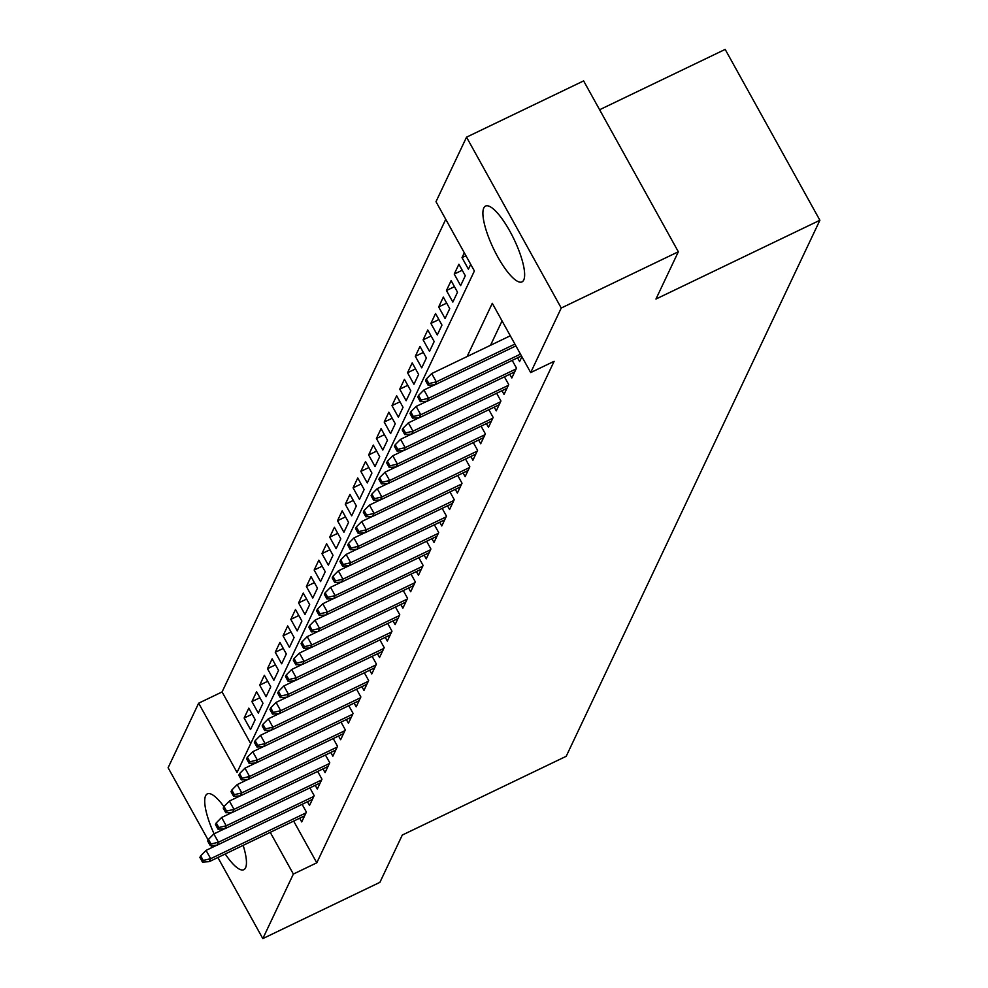 <?xml version="1.0" encoding="UTF-8"?>
<svg xmlns="http://www.w3.org/2000/svg" width="988" height="988" viewBox="0 0 988 988"><rect width="100%" height="100%" fill="white"/><g stroke="black" fill="none" stroke-linecap="round" stroke-linejoin="round"><path stroke-width="1.48" d="M523.739 279.999A42.076 11.288 64.3 0 1 521.985 281.901A42.076 11.288 64.3 0 1 495.606 252.879A42.076 11.288 64.3 0 1 483.799 207.962A42.076 11.288 64.3 0 1 485.54 206.06A42.076 11.288 64.3 0 1 511.932 235.07A42.076 11.288 64.3 0 1 523.739 279.999M243.147 845.37A42.076 11.288 64.3 0 1 245.555 867.81A42.076 11.288 64.3 0 1 243.801 869.712A42.076 11.288 64.3 0 1 225.215 853.99M214.075 833.823A42.076 11.288 64.3 0 1 205.615 795.772A42.076 11.288 64.3 0 1 207.357 793.87A42.076 11.288 64.3 0 1 223.93 806.677M599.605 109.742L725.18 49.4L819.892 220.262L566.21 756.289L402.289 835.058L379.911 882.333L262.82 938.6L217.879 857.51M208.159 839.985L168.108 767.738L198.65 703.197L237.046 772.468L474.388 270.971L435.992 201.7L466.534 137.171L561.246 308.034L530.692 372.575L492.296 303.304L467.102 356.545M445.749 219.311L222.078 691.946L198.65 703.197M561.246 308.034L678.336 251.767L583.624 80.905L466.534 137.171M517.539 357.817L519.602 361.546L521.899 356.693M509.759 374.267L511.821 377.984L516.489 368.116L512.204 360.385M501.978 390.705L504.041 394.422L508.709 384.567L504.423 376.823M494.198 407.142L496.26 410.872L500.928 401.005L496.643 393.273M486.417 423.593L488.48 427.31L493.148 417.442L488.862 409.711M478.637 440.031L480.699 443.76L485.367 433.893L481.082 426.149M470.856 456.481L472.919 460.198L477.587 450.33L473.301 442.599M463.076 472.919L465.138 476.636L469.806 466.781L465.521 459.037M455.295 489.356L457.358 493.086L462.026 483.218L457.74 475.487M447.515 505.807L449.577 509.524L454.245 499.656L449.96 491.925M439.734 522.244L441.797 525.962L446.465 516.106L442.167 508.363M431.941 538.682L434.016 542.412L438.684 532.544L434.387 524.813M424.161 555.133L426.236 558.85L430.904 548.982L426.606 541.251M416.38 571.57L418.443 575.3L423.111 565.432L418.826 557.689M408.6 588.008L410.662 591.738L415.331 581.87L411.045 574.139M400.819 604.458L402.882 608.176L407.55 598.308L403.265 590.577M393.039 620.896L395.101 624.626L399.769 614.758L395.484 607.027M385.258 637.346L387.321 641.064L391.989 631.196L387.704 623.465M377.478 653.784L379.54 657.502L384.209 647.646L379.923 639.903M369.697 670.222L371.76 673.952L376.428 664.084L372.143 656.353M361.917 686.672L363.979 690.39L368.648 680.522L364.362 672.791M354.136 703.11L356.199 706.84L360.867 696.972L356.582 689.229M346.356 719.548L348.418 723.278L353.087 713.41L348.801 705.679M338.575 735.998L340.638 739.716L345.306 729.848L341.021 722.117M330.795 752.436L332.857 756.166L337.526 746.298L333.24 738.555M323.002 768.886L325.077 772.604L329.745 762.736L325.447 755.005M315.221 785.324L317.296 789.042L321.964 779.186L317.667 771.443M307.441 801.762L309.503 805.492L314.172 795.624L309.886 787.893M252.138 714.176L244.135 718.029L248.803 708.161L255.2 719.709L250.532 729.576L244.135 718.029M259.918 697.738L251.915 701.579L256.584 691.724L262.981 703.258L258.313 713.126L251.915 701.579M267.699 681.3L259.696 685.141L264.364 675.273L270.761 686.821L266.093 696.688L259.696 685.141M275.479 664.85L267.476 668.703L272.145 658.835L278.542 670.383L273.874 680.25L267.476 668.703M283.26 648.412L275.257 652.253L279.925 642.398L286.322 653.933L281.654 663.8L275.257 652.253M291.04 631.974L283.037 635.815L287.706 625.947L294.103 637.495L289.435 647.362L283.037 635.815M298.821 615.524L290.818 619.377L295.486 609.51L301.883 621.057L297.215 630.912L290.818 619.377M306.601 599.086L298.598 602.927L303.267 593.059L309.676 604.607L304.996 614.474L298.598 602.927M314.394 582.636L306.379 586.489L311.047 576.621L317.457 588.169L312.788 598.036L306.379 586.489M322.174 566.198L314.159 570.051L318.828 560.184L325.237 571.719L320.569 581.586L314.159 570.051M329.955 549.76L321.952 553.601L326.62 543.733L333.018 555.281L328.349 565.148L321.952 553.601M337.735 533.31L329.733 537.163L334.401 527.296L340.798 538.843L336.13 548.711L329.733 537.163M345.516 516.872L337.513 520.713L342.181 510.858L348.579 522.393L343.91 532.26L337.513 520.713M353.296 500.434L345.294 504.275L349.962 494.408L356.359 505.955L351.691 515.822L345.294 504.275M361.077 483.984L353.074 487.837L357.742 477.97L364.14 489.517L359.471 499.372L353.074 487.837M368.857 467.546L360.855 471.387L365.523 461.52L371.92 473.067L367.252 482.934L360.855 471.387M376.638 451.096L368.635 454.949L373.303 445.082L379.701 456.629L375.032 466.497L368.635 454.949M384.418 434.658L376.416 438.511L381.084 428.644L387.481 440.191L382.813 450.046L376.416 438.511M392.199 418.22L384.196 422.061L388.864 412.194L395.262 423.741L390.593 433.609L384.196 422.061M399.979 401.77L391.977 405.623L396.645 395.756L403.042 407.303L398.374 417.171L391.977 405.623M407.76 385.332L399.757 389.173L404.425 379.318L410.823 390.853L406.154 400.72L399.757 389.173M415.54 368.894L407.538 372.735L412.206 362.868L418.616 374.415L413.935 384.283L407.538 372.735M423.333 352.444L415.318 356.298L419.986 346.43L426.396 357.977L421.728 367.845L415.318 356.298M431.114 336.006L423.099 339.847L427.767 329.992L434.177 341.527L429.508 351.395L423.099 339.847M438.894 319.556L430.892 323.409L435.56 313.542L441.957 325.089L437.289 334.957L430.892 323.409M446.675 303.118L438.672 306.972L443.34 297.104L449.738 308.651L445.069 318.507L438.672 306.972M454.455 286.681L446.453 290.521L451.121 280.654L457.518 292.201L452.85 302.069L446.453 290.521M462.236 270.23L454.233 274.084L458.901 264.216L465.299 275.763L460.63 285.631L454.233 274.084M465.941 255.744L462.014 257.633L464.311 252.792M222.078 691.946L250.705 743.606M462.014 257.633L468.411 269.181L470.708 264.339M293.658 821.09L316.79 862.808L554.12 361.312L530.692 372.575M502.065 320.902L490.517 345.294M299.66 818.212L301.723 821.93L306.391 812.062L302.106 804.331M212.272 847.395L211.259 845.567M678.336 251.767L655.958 299.043L819.892 220.262M316.79 862.808L293.362 874.059L262.82 938.6M227.907 812.618A42.076 11.288 64.3 0 1 228.796 814.05M270.243 832.341L293.362 874.059M216.78 845.222L206.06 850.384L210.666 858.696L306.021 812.865M203.232 860.425L200.675 855.806L199.897 857.448L202.454 862.067L203.232 860.425L210.666 858.696L209.258 861.647L304.613 815.829M206.06 850.384L200.675 855.806M202.454 862.067L209.258 861.647M224.56 828.784L213.84 833.934L218.447 842.245L313.801 796.427M211.024 843.987L208.456 839.368L207.678 841.01L210.246 845.629L211.024 843.987L218.447 842.245L217.039 845.209L312.393 799.391M213.84 833.934L208.456 839.368M210.246 845.629L217.039 845.209M232.341 812.334L221.621 817.496L226.227 825.807L321.582 779.989M218.805 827.536L216.236 822.93L215.458 824.572L218.027 829.191L218.805 827.536L226.227 825.807L224.819 828.771L320.174 782.941M221.621 817.496L216.236 822.93M218.027 829.191L224.819 828.771M240.121 795.896L229.401 801.046L234.008 809.37L329.362 763.539M226.585 811.099L224.017 806.48L223.239 808.122L225.807 812.741L226.585 811.099L234.008 809.37L232.6 812.321L327.954 766.503M229.401 801.046L224.017 806.48M225.807 812.741L232.6 812.321M247.902 779.458L237.182 784.608L241.788 792.919L337.143 747.101M234.366 794.661L231.797 790.042L231.019 791.684L233.588 796.303L234.366 794.661L241.788 792.919L240.38 795.883L335.735 750.065M237.182 784.608L231.797 790.042M233.588 796.303L240.38 795.883M255.682 763.008L244.962 768.17L249.569 776.482L344.923 730.663M242.146 778.211L239.59 773.592L238.812 775.247L241.368 779.853L242.146 778.211L249.569 776.482L248.173 779.433L343.528 733.615M244.962 768.17L239.59 773.592M241.368 779.853L248.173 779.433M263.463 746.57L252.743 751.72L257.349 760.031L352.704 714.213M249.927 761.773L247.371 757.154L246.592 758.796L249.149 763.415L249.927 761.773L257.349 760.031L255.954 762.995L351.308 717.177M252.743 751.72L247.371 757.154M249.149 763.415L255.954 762.995M271.255 730.132L260.523 735.282L265.13 743.594L360.484 697.775M257.707 745.335L255.151 740.716L254.373 742.359L256.929 746.977L257.707 745.335L265.13 743.594L263.734 746.558L359.089 700.727M260.523 735.282L255.151 740.716M256.929 746.977L263.734 746.558M279.036 713.682L268.304 718.844L272.91 727.156L368.265 681.325M265.488 728.885L262.932 724.266L262.153 725.908L264.71 730.527L265.488 728.885L272.91 727.156L271.515 730.107L366.869 684.289M268.304 718.844L262.932 724.266M264.71 730.527L271.515 730.107M286.816 697.244L276.084 702.394L280.691 710.705L376.045 664.887M273.268 712.447L270.712 707.828L269.934 709.47L272.49 714.089L273.268 712.447L280.691 710.705L279.295 713.669L374.65 667.851M276.084 702.394L270.712 707.828M272.49 714.089L279.295 713.669M294.597 680.806L283.865 685.956L288.471 694.268L383.826 648.449M281.049 696.009L278.493 691.39L277.714 693.033L280.271 697.652L281.049 696.009L288.471 694.268L287.076 697.232L382.43 651.401M283.865 685.956L278.493 691.39M280.271 697.652L287.076 697.232M302.377 664.356L291.645 669.506L296.252 677.83L391.606 631.999M288.829 679.559L286.273 674.94L285.495 676.582L288.051 681.201L288.829 679.559L296.252 677.83L294.856 680.781L390.211 634.963M291.645 669.506L286.273 674.94M288.051 681.201L294.856 680.781M310.158 647.918L299.426 653.068L304.032 661.38L399.387 615.561M296.61 663.121L294.054 658.502L293.275 660.145L295.832 664.763L296.61 663.121L304.032 661.38L302.637 664.344L397.991 618.525M299.426 653.068L294.054 658.502M295.832 664.763L302.637 664.344M317.938 631.468L307.206 636.63L311.825 644.942L407.18 599.123M304.39 646.671L301.834 642.052L301.056 643.707L303.612 648.326L304.39 646.671L311.825 644.942L310.417 647.893L405.772 602.075M307.206 636.63L301.834 642.052M303.612 648.326L310.417 647.893M325.719 615.03L314.999 620.18L319.606 628.491L414.96 582.673M312.171 630.233L309.615 625.614L308.836 627.257L311.393 631.875L312.171 630.233L319.606 628.491L318.198 631.456L413.552 585.637M314.999 620.18L309.615 625.614M311.393 631.875L318.198 631.456M333.499 598.592L322.78 603.742L327.386 612.054L422.741 566.235M319.964 613.795L317.395 609.176L316.617 610.819L319.186 615.438L319.964 613.795L327.386 612.054L325.978 615.018L421.333 569.187M322.78 603.742L317.395 609.176M319.186 615.438L325.978 615.018M341.28 582.142L330.56 587.304L335.167 595.616L430.521 549.785M327.744 597.345L325.176 592.726L324.397 594.381L326.966 598.987L327.744 597.345L335.167 595.616L333.759 598.567L429.113 552.749M330.56 587.304L325.176 592.726M326.966 598.987L333.759 598.567M349.06 565.704L338.341 570.854L342.947 579.166L438.302 533.347M335.525 580.907L332.956 576.288L332.178 577.931L334.747 582.55L335.525 580.907L342.947 579.166L341.539 582.13L436.894 536.311M338.341 570.854L332.956 576.288M334.747 582.55L341.539 582.13M356.841 549.266L346.121 554.416L350.728 562.728L446.082 516.909M343.305 564.469L340.736 559.85L339.958 561.493L342.527 566.112L343.305 564.469L350.728 562.728L349.32 565.692L444.674 519.861M346.121 554.416L340.736 559.85M342.527 566.112L349.32 565.692M364.621 532.816L353.902 537.978L358.508 546.29L453.863 500.459M351.086 548.019L348.529 543.4L347.751 545.043L350.308 549.661L351.086 548.019L358.508 546.29L357.113 549.242L452.467 503.423M353.902 537.978L348.529 543.4M350.308 549.661L357.113 549.242M372.402 516.378L361.682 521.528L366.289 529.84L461.643 484.021M358.866 531.581L356.31 526.962L355.532 528.605L358.088 533.224L358.866 531.581L366.289 529.84L364.893 532.804L460.247 486.985M361.682 521.528L356.31 526.962M358.088 533.224L364.893 532.804M380.195 499.928L369.463 505.09L374.069 513.402L469.424 467.583M366.647 515.131L364.09 510.524L363.312 512.167L365.869 516.786L366.647 515.131L374.069 513.402L372.674 516.354L468.028 470.535M369.463 505.09L364.09 510.524M365.869 516.786L372.674 516.354M387.975 483.49L377.243 488.64L381.85 496.952L477.204 451.133M374.427 498.693L371.871 494.074L371.093 495.717L373.649 500.336L374.427 498.693L381.85 496.952L380.454 499.916L475.808 454.097M377.243 488.64L371.871 494.074M373.649 500.336L380.454 499.916M395.756 467.052L385.024 472.202L389.63 480.514L484.985 434.695M382.208 482.255L379.651 477.636L378.873 479.279L381.43 483.898L382.208 482.255L389.63 480.514L388.235 483.478L483.589 437.647M385.024 472.202L379.651 477.636M381.43 483.898L388.235 483.478M403.536 450.602L392.804 455.764L397.411 464.076L492.765 418.245M389.988 465.805L387.432 461.186L386.654 462.841L389.21 467.448L389.988 465.805L397.411 464.076L396.015 467.028L491.369 421.209M392.804 455.764L387.432 461.186M389.21 467.448L396.015 467.028M411.317 434.164L400.585 439.314L405.191 447.626L500.546 401.807M397.769 449.367L395.212 444.748L394.434 446.391L396.991 451.01L397.769 449.367L405.191 447.626L403.796 450.59L499.15 404.771M400.585 439.314L395.212 444.748M396.991 451.01L403.796 450.59M419.097 417.726L408.365 422.876L412.972 431.188L508.326 385.369M405.549 432.929L402.993 428.31L402.215 429.953L404.771 434.572L405.549 432.929L412.972 431.188L411.576 434.152L506.93 388.321M408.365 422.876L402.993 428.31M404.771 434.572L411.576 434.152M426.878 401.276L416.146 406.439L420.764 414.75L516.119 368.919M413.33 416.479L410.773 411.86L409.995 413.503L412.552 418.122L413.33 416.479L420.764 414.75L419.357 417.702L514.711 371.883M416.146 406.439L410.773 411.86M412.552 418.122L419.357 417.702M434.658 384.838L423.938 389.988L428.545 398.3L520.478 354.124M421.11 400.041L418.554 395.422L417.776 397.065L420.332 401.684L421.11 400.041L428.545 398.3L427.137 401.264L521.479 355.927M423.938 389.988L418.554 395.422M420.332 401.684L427.137 401.264M510.302 335.784L431.719 373.55L436.326 381.862L514.909 344.096M428.903 383.591L426.334 378.984L425.556 380.627L428.125 385.246L428.903 383.591L436.326 381.862L434.918 384.826L515.909 345.899M431.719 373.55L426.334 378.984M428.125 385.246L434.918 384.826"/></g></svg>
